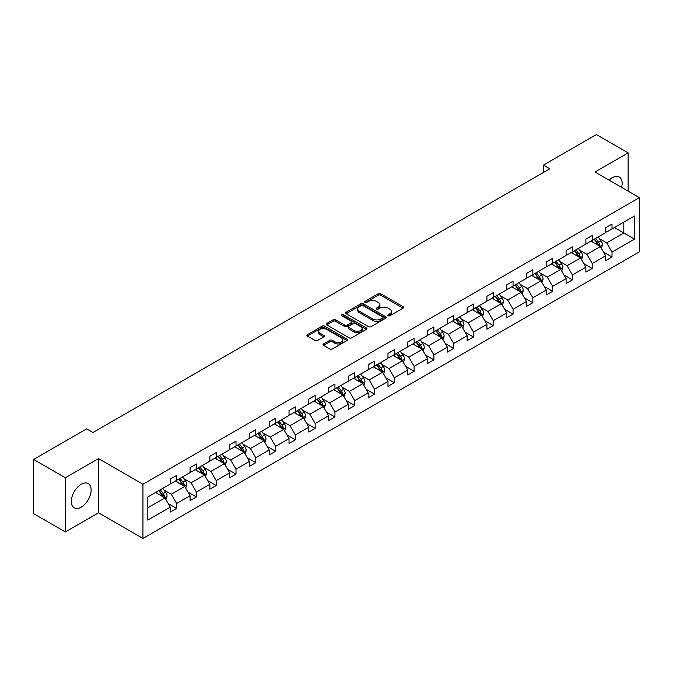 <?xml version="1.0" encoding="UTF-8"?>
<svg xmlns="http://www.w3.org/2000/svg" width="673" height="673" viewBox="0 0 673 673"><rect width="100%" height="100%" fill="white"/><g stroke="black" fill="none" stroke-linecap="round" stroke-linejoin="round"><path stroke-width="1.01" d="M388.136 315.772A1.237 0.715 0 0 0 389.877 315.772L403.11 308.133A1.758 1.018 0 0 0 403.623 307.418A1.758 1.018 0 0 0 403.11 306.695L380.699 293.756A1.758 1.018 0 0 0 378.209 293.756L364.976 301.395A1.237 0.715 0 0 0 364.615 301.899A1.237 0.715 0 0 0 364.976 302.404A1.237 0.715 0 0 0 366.718 302.404L368.434 301.411A5.636 3.256 0 0 1 376.4 301.411L378.268 302.497A5.636 3.256 0 0 1 379.917 304.793A5.636 3.256 0 0 1 378.268 307.09L376.552 308.083A1.237 0.715 0 0 0 376.199 308.587A1.237 0.715 0 0 0 376.552 309.092A1.237 0.715 0 0 0 378.302 309.092L380.009 308.099A5.636 3.256 0 0 1 387.985 308.099L389.852 309.176A5.636 3.256 0 0 1 391.501 311.481A5.636 3.256 0 0 1 389.852 313.778L388.136 314.771A1.237 0.715 0 0 0 387.774 315.275A1.237 0.715 0 0 0 388.136 315.772L388.136 314.771M81.223 507.139A13.99 8.076 120 0 0 90.367 494.806A13.99 8.076 120 0 0 88.222 483.593A13.99 8.076 120 0 0 81.223 484.282A13.99 8.076 120 0 0 72.078 496.615A13.99 8.076 120 0 0 74.223 507.829A13.99 8.076 120 0 0 81.223 507.139M621.625 187.414A13.99 8.076 120 0 0 619.261 176.999A13.99 8.076 120 0 0 612.262 177.689A13.99 8.076 120 0 0 609.057 180.162M323.536 343.937A1.758 1.018 0 0 0 323.023 344.66A1.758 1.018 0 0 0 323.536 345.375L329.829 349.009A1.758 1.018 0 0 0 332.319 349.009L347.016 340.521A1.758 1.018 0 0 0 347.529 339.806A1.758 1.018 0 0 0 347.016 339.083L324.596 326.144A1.758 1.018 0 0 0 322.106 326.144L307.418 334.632A1.758 1.018 0 0 0 306.896 335.347A1.758 1.018 0 0 0 307.418 336.063L315.014 340.454A1.758 1.018 0 0 0 317.505 340.454L323.789 336.82A1.758 1.018 0 0 0 324.302 336.105A1.758 1.018 0 0 0 323.789 335.381L320.02 333.211A4.711 2.717 0 0 1 318.64 331.284A4.711 2.717 0 0 1 321.551 328.769A4.711 2.717 0 0 1 326.683 329.366L341.438 337.88A4.711 2.717 0 0 1 342.818 339.806A4.711 2.717 0 0 1 339.915 342.321A4.711 2.717 0 0 1 334.775 341.724L332.319 340.311A1.758 1.018 0 0 0 329.829 340.311L323.536 343.937L323.536 345.375L329.829 341.775L329.829 340.311M98.536 458.616L65.365 477.763L33.65 459.457L33.65 513.659L65.365 531.964L98.536 512.818L142.945 538.45L142.945 484.249L98.536 458.616L98.536 512.818M628.119 191.166L628.119 152.864L594.949 172.019L639.35 197.652L142.945 484.249M628.119 152.864L596.404 134.55L543.439 165.129L543.439 172.456M33.65 459.457L86.615 428.878L92.958 432.537L549.782 168.788L543.439 165.129M368.552 326.649A1.758 1.018 0 0 0 371.042 326.649L385.738 318.169A1.758 1.018 0 0 0 386.252 317.446A1.758 1.018 0 0 0 385.738 316.731L363.327 303.784A1.758 1.018 0 0 0 360.837 303.784L346.141 312.272A1.758 1.018 0 0 0 345.628 312.987A1.758 1.018 0 0 0 346.141 313.711L368.552 326.649M342.338 316.041A1.237 0.715 0 0 1 343.592 316.217L366.356 329.358L351.685 337.829A1.758 1.018 0 0 1 349.194 337.829L326.775 324.891L333.068 321.282L333.068 319.818L326.775 323.452A1.758 1.018 0 0 0 326.262 324.167A1.758 1.018 0 0 0 326.775 324.891L326.775 323.452M333.068 321.282A1.758 1.018 0 0 1 335.558 321.282L335.558 319.818A1.758 1.018 0 0 0 333.068 319.818M335.558 319.818L344.643 325.067A1.758 1.018 0 0 0 347.133 325.067L351.306 322.661A1.758 1.018 0 0 0 351.828 321.938A1.758 1.018 0 0 0 351.306 321.223L341.842 315.755A1.237 0.715 0 0 1 341.48 315.25A1.237 0.715 0 0 1 342.246 314.594A1.237 0.715 0 0 1 343.592 314.754L366.373 327.911A1.758 1.018 0 0 1 366.894 328.626A1.758 1.018 0 0 1 366.373 329.341L366.373 327.911M65.365 477.763L65.365 531.964M147.824 496.96L170.277 483.996L170.277 479.083L176.62 475.424L176.62 480.329L190.072 472.564L190.072 467.659L196.415 464L196.415 468.904L209.858 461.14L209.858 456.235L216.201 452.567L216.201 457.48L229.653 449.715L229.653 444.811L235.996 441.143L235.996 446.056L249.439 438.291L249.439 433.378L255.782 429.719L255.782 434.623L269.234 426.867L269.234 421.954L275.577 418.295L275.577 423.199L289.02 415.434L289.02 410.53L295.363 406.871L295.363 411.775L308.814 404.01L308.814 399.106L315.157 395.438L315.157 400.351L328.601 392.586L328.601 387.682L334.944 384.014L334.944 388.927L348.395 381.162L348.395 376.249L354.738 372.59L354.738 377.494L368.181 369.738L368.181 364.825L374.524 361.165L374.524 366.07L387.976 358.305L387.976 353.401L394.319 349.741L394.319 354.646L407.762 346.881L407.762 341.977L414.105 338.309L414.105 343.222L427.557 335.457L427.557 330.552L433.9 326.885L433.9 331.797L447.343 324.033L447.343 319.12L453.686 315.46L453.686 320.365L467.138 312.609L467.138 307.696L473.481 304.036L473.481 308.941L486.924 301.176L486.924 296.271L493.267 292.612L493.267 297.516L506.719 289.752L506.719 284.847L513.062 281.179L513.062 286.092L526.505 278.328L526.505 273.423L532.848 269.755L532.848 274.668L546.299 266.903L546.299 261.99L552.642 258.331L552.642 263.236L566.086 255.471L566.086 250.566L572.429 246.907L572.429 251.811L585.88 244.047L585.88 239.142L592.223 235.483L592.223 240.387L605.666 232.622L605.666 227.718L612.009 224.05L612.009 228.963L634.462 215.999L634.462 239.142L612.009 252.106L612.009 257.01L605.666 260.678L605.666 255.765L592.223 263.53L592.223 268.443L585.88 272.102L585.88 267.198L572.429 274.954L572.429 279.867L566.086 283.526L566.086 278.622L552.642 286.387L552.642 291.291L546.299 294.951L546.299 290.046L532.848 297.811L532.848 302.715L526.505 306.383L526.505 301.47L513.062 309.235L513.062 314.14L506.719 317.807L506.719 312.895L493.267 320.659L493.267 325.572L486.924 329.232L486.924 324.327L473.481 332.083L473.481 336.996L467.138 340.656L467.138 335.751L453.686 343.516L453.686 348.421L447.343 352.08L447.343 347.175L433.9 354.94L433.9 359.845L427.557 363.513L427.557 358.6L414.105 366.364L414.105 371.269L407.762 374.937L407.762 370.024L394.319 377.789L394.319 382.701L387.976 386.361L387.976 381.456L374.524 389.213L374.524 394.126L368.181 397.785L368.181 392.881L354.738 400.645L354.738 405.55L348.395 409.209L348.395 404.305L334.944 412.069L334.944 416.974L328.601 420.642L328.601 415.729L315.157 423.494L315.157 428.398L308.814 432.066L308.814 427.153L295.363 434.918L295.363 439.831L289.02 443.49L289.02 438.586L275.577 446.342L275.577 451.255L269.234 454.914L269.234 450.01L255.782 457.775L255.782 462.679L249.439 466.339L249.439 461.434L235.996 469.199L235.996 474.103L229.653 477.771L229.653 472.858L216.201 480.623L216.201 485.527L209.858 489.195L209.858 484.282L196.415 492.047L196.415 496.96L190.072 500.619L190.072 495.715L176.62 503.471L176.62 508.384L170.277 512.044L170.277 507.139L147.824 520.103L147.824 496.96M142.945 538.45L639.35 251.853L639.35 197.652M175.35 481.06L184.739 486.486L171.295 494.243L163.951 490.011M171.295 494.243L176.62 503.471M184.739 486.486L190.072 495.715M170.277 482.819L171.295 483.407L176.62 480.329M195.145 469.636L204.533 475.054L191.082 482.819L183.746 478.579M191.082 482.819L196.415 492.047M204.533 475.054L209.858 484.282M190.072 471.394L191.082 471.983L196.415 468.904M214.931 458.212L224.319 463.63L210.876 471.394L203.532 467.155M210.876 471.394L216.201 480.623M224.319 463.63L229.653 472.858M209.858 459.97L210.876 460.551L216.201 457.48M234.726 446.788L244.114 452.206L230.662 459.97L223.327 455.73M230.662 459.97L235.996 469.199M244.114 452.206L249.439 461.434M229.653 448.546L230.662 449.127L235.996 446.056M254.512 435.355L263.9 440.781L250.457 448.546L243.113 444.306M250.457 448.546L255.782 457.775M263.9 440.781L269.234 450.01M249.439 437.114L250.457 437.702L255.782 434.623M274.306 423.931L283.695 429.357L270.243 437.114L262.907 432.882M270.243 437.114L275.577 446.342M283.695 429.357L289.02 438.586M269.234 425.689L270.243 426.278L275.577 423.199M294.093 412.507L303.481 417.925L290.038 425.689L282.694 421.449M290.038 425.689L295.363 434.918M303.481 417.925L308.814 427.153M289.02 414.265L290.038 414.854L295.363 411.775M313.887 401.083L323.276 406.5L309.824 414.265L302.488 410.025M309.824 414.265L315.157 423.494M323.276 406.5L328.601 415.729M308.814 402.841L309.824 403.421L315.157 400.351M333.673 389.659L343.062 395.076L329.619 402.841L322.274 398.601M329.619 402.841L334.944 412.069M343.062 395.076L348.395 404.305M328.601 391.417L329.619 391.997L334.944 388.927M353.468 378.226L362.856 383.652L349.405 391.417L342.069 387.177M349.405 391.417L354.738 400.645M362.856 383.652L368.181 392.881M348.395 379.984L349.405 380.573L354.738 377.494M373.254 366.802L382.643 372.228L369.199 379.984L361.855 375.753M369.199 379.984L374.524 389.213M382.643 372.228L387.976 381.456M368.181 368.56L369.199 369.149L374.524 366.07M393.049 355.378L402.437 360.795L388.986 368.56L381.65 364.32M388.986 368.56L394.319 377.789M402.437 360.795L407.762 370.024M387.976 357.136L388.986 357.725L394.319 354.646M412.835 343.953L422.223 349.371L408.78 357.136L401.436 352.896M408.78 357.136L414.105 366.364M422.223 349.371L427.557 358.6M407.762 345.712L408.78 346.292L414.105 343.222M432.63 332.529L442.018 337.947L428.566 345.712L421.231 341.472M428.566 345.712L433.9 354.94M442.018 337.947L447.343 347.175M427.557 334.288L428.566 334.868L433.9 331.797M452.416 321.097L461.804 326.523L448.361 334.288L441.017 330.048M448.361 334.288L453.686 343.516M461.804 326.523L467.138 335.751M447.343 322.855L448.361 323.444L453.686 320.365M472.21 309.673L481.599 315.099L468.147 322.855L460.812 318.623M468.147 322.855L473.481 332.083M481.599 315.099L486.924 324.327M467.138 311.431L468.147 312.02L473.481 308.941M491.997 298.248L501.385 303.666L487.942 311.431L480.598 307.191M487.942 311.431L493.267 320.659M501.385 303.666L506.719 312.895M486.924 300.007L487.942 300.595L493.267 297.516M511.791 286.824L521.18 292.242L507.728 300.007L500.392 295.767M507.728 300.007L513.062 309.235M521.18 292.242L526.505 301.47M506.719 288.582L507.728 289.163L513.062 286.092M531.577 275.4L540.966 280.818L527.523 288.582L520.179 284.343M527.523 288.582L532.848 297.811M540.966 280.818L546.299 290.046M526.505 277.158L527.523 277.739L532.848 274.668M551.372 263.967L560.76 269.393L547.309 277.158L539.973 272.918M547.309 277.158L552.642 286.387M560.76 269.393L566.086 278.622M546.299 265.726L547.309 266.315L552.642 263.236M571.158 252.543L580.547 257.969L567.103 265.726L559.759 261.486M567.103 265.726L572.429 274.954M580.547 257.969L585.88 267.198M566.086 254.301L567.103 254.89L572.429 251.811M590.953 241.119L600.341 246.537L586.89 254.301L579.554 250.062M586.89 254.301L592.223 263.53M600.341 246.537L605.666 255.765M585.88 242.877L586.89 243.466L592.223 240.387M614.424 227.567L623.812 232.993L606.684 242.877L599.34 238.637M606.684 242.877L612.009 252.106M634.462 239.142L623.812 232.993L623.812 222.149L634.462 215.999M605.666 231.453L606.684 232.034L612.009 228.963M147.824 507.795L164.952 497.911L155.564 492.493M164.952 497.911L170.277 507.139M603.572 252.139L612.009 257.01M583.785 263.572L592.223 268.443M563.991 274.996L572.429 279.867M544.205 286.42L552.642 291.291M524.41 297.845L532.848 302.715M504.624 309.269L513.062 314.14M484.829 320.701L493.267 325.572M465.043 332.126L473.481 336.996M445.248 343.55L453.686 348.421M425.462 354.974L433.9 359.845M405.668 366.398L414.105 371.269M385.881 377.831L394.319 382.701M366.087 389.255L374.524 394.126M346.301 400.679L354.738 405.55M326.506 412.103L334.944 416.974M306.72 423.527L315.157 428.398M286.925 434.96L295.363 439.831M267.139 446.384L275.577 451.255M247.344 457.808L255.782 462.679M227.558 469.232L235.996 474.103M207.764 480.657L216.201 485.527M187.977 492.089L196.415 496.96M168.183 503.513L176.62 508.384M388.632 315.948L389.852 315.242A5.636 3.256 0 0 0 391.501 312.945L391.501 311.481M379.917 304.793L379.917 306.257A5.636 3.256 0 0 1 378.268 308.562L377.048 309.26M403.085 308.15L380.699 295.22A1.758 1.018 0 0 0 378.209 295.22L365.464 302.581M385.713 318.178L363.327 305.248A1.758 1.018 0 0 0 360.837 305.248L346.166 313.719M382.626 317.95A1.237 0.715 0 0 0 382.987 317.446A1.237 0.715 0 0 0 382.626 316.941L362.949 305.584A1.237 0.715 0 0 0 361.208 305.584L359.399 306.627A5.636 3.256 0 0 0 357.75 308.924A5.636 3.256 0 0 0 359.399 311.229L372.85 318.994A5.636 3.256 0 0 0 380.817 318.994L382.626 317.95L382.626 319.414A1.237 0.715 0 0 0 382.987 318.909L382.987 317.446M357.75 308.924L357.75 310.396A5.636 3.256 0 0 0 359.399 312.693L359.399 311.229M382.626 319.414L380.817 320.457A5.636 3.256 0 0 1 372.85 320.457L359.399 312.693M335.558 321.282L344.643 326.531A1.758 1.018 0 0 0 347.133 326.531L351.306 324.125A1.758 1.018 0 0 0 351.828 323.402L351.828 321.938M354.082 330.51A4.711 2.717 0 0 0 359.214 331.099A4.711 2.717 0 0 0 362.124 328.592A4.711 2.717 0 0 0 360.745 326.666L355.546 323.663A1.758 1.018 0 0 0 353.056 323.663L348.883 326.077A1.758 1.018 0 0 0 348.362 326.792A1.758 1.018 0 0 0 348.883 327.515L354.082 330.51L354.082 331.974A4.711 2.717 0 0 0 359.214 332.571A4.711 2.717 0 0 0 362.124 330.056L362.124 328.592M348.362 326.792L348.362 328.256A1.758 1.018 0 0 0 348.883 328.979L348.883 327.515M354.082 331.974L348.883 328.979M342.818 339.806L342.818 341.27A4.711 2.717 0 0 1 339.915 343.785A4.711 2.717 0 0 1 334.775 343.196L332.319 341.775A1.758 1.018 0 0 0 329.829 341.775M318.64 331.284L318.64 332.748A4.711 2.717 0 0 0 320.02 334.674L320.02 333.211M323.763 336.837L320.02 334.674M346.99 340.538L324.596 327.608A1.758 1.018 0 0 0 322.106 327.608L307.435 336.079L307.418 334.632M601.3 248.211L602.47 244.837A4.753 2.742 -120 0 0 600.955 240.791L598.104 236.989M592.997 242.297L591.76 240.648M599.635 246.133L599.904 245.039A4.753 2.742 -120 0 0 598.541 242.187L595.698 238.385M594.503 239.066L597.641 243.256A2.423 1.396 60 0 1 598.078 243.988L599.904 245.039M594.175 239.26L597.018 243.062A4.753 2.742 60 0 1 598.204 245.309M581.514 259.635L582.683 256.27A4.753 2.742 -120 0 0 581.161 252.215L578.317 248.413M573.211 253.729L571.974 252.081M579.848 257.557L580.118 256.472A4.753 2.742 -120 0 0 578.755 253.612L575.903 249.809M574.717 250.491L577.846 254.68A2.423 1.396 60 0 1 578.292 255.412L580.118 256.472M574.38 250.684L577.232 254.487A4.753 2.742 60 0 1 578.418 256.733M561.719 271.059L562.889 267.694A4.753 2.742 -120 0 0 561.375 263.639L558.523 259.845M553.416 265.154L552.18 263.505M560.054 268.99L560.323 267.896A4.753 2.742 -120 0 0 558.96 265.036L556.117 261.233M554.922 261.923L558.06 266.104A2.423 1.396 60 0 1 558.497 266.844L560.323 267.896M554.594 262.108L557.437 265.911A4.753 2.742 60 0 1 558.624 268.157M541.933 282.483L543.103 279.118A4.753 2.742 -120 0 0 541.58 275.072L538.736 271.269M533.63 276.578L532.393 274.929M540.268 280.414L540.537 279.32A4.753 2.742 -120 0 0 539.174 276.46L536.322 272.658M535.136 273.347L538.265 277.528A2.423 1.396 60 0 1 538.711 278.269L540.537 279.32M534.799 273.541L537.651 277.343A4.753 2.742 60 0 1 538.837 279.581M522.139 293.916L523.308 290.543A4.753 2.742 -120 0 0 521.794 286.496L518.942 282.694M513.836 288.002L512.599 286.353M520.473 291.838L520.742 290.744A4.753 2.742 -120 0 0 519.379 287.884L516.536 284.082M515.341 284.772L518.479 288.961A2.423 1.396 60 0 1 518.917 289.693L520.742 290.744M515.013 284.965L517.857 288.767A4.753 2.742 60 0 1 519.043 291.014M502.352 305.34L503.522 301.967A4.753 2.742 -120 0 0 501.999 297.92L499.156 294.118M494.049 299.426L492.813 297.777M500.687 303.262L500.956 302.169A4.753 2.742 -120 0 0 499.593 299.317L496.741 295.514M495.555 296.196L498.685 300.385A2.423 1.396 60 0 1 499.13 301.117L500.956 302.169M495.219 296.389L498.07 300.192A4.753 2.742 60 0 1 499.257 302.438M482.558 316.764L483.727 313.399A4.753 2.742 -120 0 0 482.213 309.344L479.361 305.542M474.255 310.859L473.018 309.21M480.892 314.686L481.161 313.601A4.753 2.742 -120 0 0 479.799 310.741L476.955 306.938M475.761 307.628L478.898 311.809A2.423 1.396 60 0 1 479.336 312.541L481.161 313.601M475.432 307.813L478.276 311.616A4.753 2.742 60 0 1 479.462 313.862M462.772 328.188L463.941 324.823A4.753 2.742 -120 0 0 462.418 320.769L459.575 316.975M454.468 322.283L453.232 320.634M461.106 326.119L461.375 325.025A4.753 2.742 -120 0 0 460.012 322.165L457.16 318.363M455.974 319.052L459.104 323.233A2.423 1.396 60 0 1 459.55 323.974L461.375 325.025M455.638 319.238L458.49 323.04A4.753 2.742 60 0 1 459.676 325.286M442.977 339.613L444.146 336.248A4.753 2.742 -120 0 0 442.632 332.201L439.78 328.399M434.674 333.707L433.437 332.058M441.311 337.543L441.581 336.45A4.753 2.742 -120 0 0 440.218 333.589L437.374 329.787M436.18 330.477L439.318 334.658A2.423 1.396 60 0 1 439.755 335.398L441.581 336.45M435.852 330.67L438.695 334.473A4.753 2.742 60 0 1 439.881 336.71M423.191 351.045L424.36 347.672A4.753 2.742 -120 0 0 422.837 343.625L419.994 339.823M414.888 345.131L413.651 343.482M421.525 348.967L421.794 347.874A4.753 2.742 -120 0 0 420.432 345.013L417.58 341.211M416.394 341.901L419.523 346.09A2.423 1.396 60 0 1 419.969 346.822L421.794 347.874M416.057 342.094L418.909 345.897A4.753 2.742 60 0 1 420.095 348.143M403.396 362.469L404.566 359.096A4.753 2.742 -120 0 0 403.051 355.05L400.199 351.247M395.093 356.555L393.856 354.907M401.731 360.392L402 359.298A4.753 2.742 -120 0 0 400.637 356.446L397.793 352.644M396.599 353.325L399.737 357.514A2.423 1.396 60 0 1 400.174 358.246L402 359.298M396.271 353.518L399.114 357.321A4.753 2.742 60 0 1 400.3 359.567M383.61 373.894L384.779 370.529A4.753 2.742 -120 0 0 383.257 366.474L380.413 362.671M375.307 367.988L374.07 366.339M381.944 371.816L382.214 370.73A4.753 2.742 -120 0 0 380.851 367.87L377.999 364.068M376.813 364.758L379.942 368.939A2.423 1.396 60 0 1 380.388 369.67L382.214 370.73M376.476 364.943L379.328 368.745A4.753 2.742 60 0 1 380.514 370.991M363.824 385.318L364.985 381.953A4.753 2.742 -120 0 0 363.47 377.906L360.619 374.104M355.512 379.412L354.276 377.763M362.15 383.248L362.419 382.155A4.753 2.742 -120 0 0 361.056 379.294L358.213 375.492M357.018 376.182L360.156 380.363A2.423 1.396 60 0 1 360.593 381.103L362.419 382.155M356.69 376.367L359.533 380.169A4.753 2.742 60 0 1 360.72 382.415M344.029 396.742L345.199 393.377A4.753 2.742 -120 0 0 343.676 389.331L340.832 385.528M335.726 390.836L334.489 389.187M342.364 394.672L342.633 393.579A4.753 2.742 -120 0 0 341.27 390.719L338.418 386.916M337.232 387.606L340.361 391.787A2.423 1.396 60 0 1 340.807 392.527L342.633 393.579M336.895 387.799L339.747 391.602A4.753 2.742 60 0 1 340.933 393.84M324.243 408.175L325.404 404.801A4.753 2.742 -120 0 0 323.89 400.755L321.038 396.952M315.931 402.261L314.695 400.612M322.569 406.097L322.838 405.003A4.753 2.742 -120 0 0 321.475 402.143L318.632 398.34M317.437 399.03L320.575 403.22A2.423 1.396 60 0 1 321.013 403.951L322.838 405.003M317.109 399.224L319.953 403.026A4.753 2.742 60 0 1 321.139 405.272M304.448 419.599L305.618 416.225A4.753 2.742 -120 0 0 304.095 412.179L301.252 408.376M296.145 413.685L294.909 412.036M302.783 417.521L303.052 416.427A4.753 2.742 -120 0 0 301.689 413.575L298.837 409.773M297.651 410.454L300.781 414.644A2.423 1.396 60 0 1 301.226 415.376L303.052 416.427M297.315 410.648L300.166 414.45A4.753 2.742 60 0 1 301.353 416.696M284.662 431.023L285.823 427.658A4.753 2.742 -120 0 0 284.309 423.603L281.457 419.801M276.351 425.117L275.114 423.468M282.988 428.945L283.257 427.86A4.753 2.742 -120 0 0 281.894 425L279.051 421.197M277.856 421.887L280.994 426.068A2.423 1.396 60 0 1 281.432 426.8L283.257 427.86M277.528 422.072L280.372 425.874A4.753 2.742 60 0 1 281.558 428.121M264.868 442.447L266.037 439.082A4.753 2.742 -120 0 0 264.514 435.036L261.671 431.233M256.564 436.541L255.328 434.893M263.202 440.378L263.471 439.284A4.753 2.742 -120 0 0 262.108 436.424L259.256 432.621M258.07 433.311L261.2 437.492A2.423 1.396 60 0 1 261.646 438.232L263.471 439.284M257.734 433.496L260.586 437.299A4.753 2.742 60 0 1 261.772 439.545M245.081 453.871L246.242 450.506A4.753 2.742 -120 0 0 244.728 446.46L241.876 442.657M236.77 447.966L235.533 446.317M243.407 451.802L243.676 450.708A4.753 2.742 -120 0 0 242.314 447.848L239.47 444.045M238.276 444.735L241.414 448.916A2.423 1.396 60 0 1 241.851 449.657L243.676 450.708M237.948 444.929L240.791 448.731A4.753 2.742 60 0 1 241.977 450.969M225.287 465.304L226.456 461.93A4.753 2.742 -120 0 0 224.933 457.884L222.09 454.082M216.984 459.39L215.747 457.741M223.621 463.226L223.89 462.132A4.753 2.742 -120 0 0 222.527 459.272L219.676 455.47M218.489 456.159L221.619 460.349A2.423 1.396 60 0 1 222.065 461.081L223.89 462.132M218.153 456.353L221.005 460.155A4.753 2.742 60 0 1 222.191 462.401M205.501 476.728L206.661 473.355A4.753 2.742 -120 0 0 205.147 469.308L202.295 465.506M197.189 470.814L195.952 469.165M203.826 474.65L204.096 473.556A4.753 2.742 -120 0 0 202.733 470.705L199.889 466.902M198.695 467.584L201.833 471.773A2.423 1.396 60 0 1 202.27 472.505L204.096 473.556M198.367 467.777L201.21 471.58A4.753 2.742 60 0 1 202.396 473.826M185.706 488.152L186.875 484.787A4.753 2.742 -120 0 0 185.353 480.732L182.509 476.93M177.403 482.247L176.166 480.598M184.04 486.074L184.309 484.989A4.753 2.742 -120 0 0 182.947 482.129L180.095 478.326M178.909 479.016L182.038 483.197A2.423 1.396 60 0 1 182.484 483.929L184.309 484.989M178.572 479.201L181.424 483.004A4.753 2.742 60 0 1 182.61 485.25M165.92 499.576L167.081 496.211A4.753 2.742 -120 0 0 165.566 492.165L162.715 488.362M157.608 493.671L156.372 492.022M164.246 497.507L164.515 496.413A4.753 2.742 -120 0 0 163.152 493.553L160.309 489.751M159.114 490.44L162.252 494.621A2.423 1.396 60 0 1 162.689 495.362L164.515 496.413M158.786 490.625L161.629 494.428A4.753 2.742 60 0 1 162.816 496.674M389.852 315.242L389.852 313.778M376.552 309.092L376.552 308.083M378.268 308.562L378.268 307.09M364.976 302.404L364.976 301.395M378.209 295.22L378.209 293.756M380.699 295.22L380.699 293.756M403.11 308.133L403.11 306.695M346.141 313.711L346.141 312.272M360.837 305.248L360.837 303.784M363.327 305.248L363.327 303.784M385.738 318.169L385.738 316.731M372.85 320.457L372.85 318.994M380.817 320.457L380.817 318.994M344.643 326.531L344.643 325.067M347.133 326.531L347.133 325.067M351.306 324.125L351.306 322.661M343.592 316.217L343.592 314.754M332.319 341.775L332.319 340.311M334.775 343.196L334.775 341.724M323.789 336.82L323.789 335.381M322.106 327.608L322.106 326.144M324.596 327.608L324.596 326.144M347.016 340.521L347.016 339.083M599.996 246.343L602.436 244.93M598.541 242.187L600.955 240.791M595.672 243.845L597.018 243.062M580.21 257.767L582.65 256.354M578.755 253.612L581.161 252.215M575.878 255.269L577.232 254.487M560.416 269.192L562.855 267.787M558.96 265.036L561.375 263.639M556.091 266.693L557.437 265.911M540.629 280.616L543.069 279.211M539.174 276.46L541.58 275.072M536.297 278.117L537.651 277.343M520.835 292.048L523.274 290.635M519.379 287.884L521.794 286.496M516.511 289.55L517.857 288.767M501.049 303.473L503.488 302.059M499.593 299.317L501.999 297.92M496.716 300.974L498.07 300.192M481.254 314.897L483.694 313.483M479.799 310.741L482.213 309.344M476.93 312.398L478.276 311.616M461.468 326.321L463.907 324.916M460.012 322.165L462.418 320.769M457.135 323.822L458.49 323.04M441.673 337.745L444.113 336.34M440.218 333.589L442.632 332.201M437.349 335.247L438.695 334.473M421.887 349.178L424.327 347.764M420.432 345.013L422.837 343.625M417.554 346.679L418.909 345.897M402.092 360.602L404.532 359.189M400.637 356.446L403.051 355.05M397.768 358.103L399.114 357.321M382.306 372.026L384.746 370.613M380.851 367.87L383.257 366.474M377.974 369.527L379.328 368.745M362.511 383.45L364.951 382.045M361.056 379.294L363.47 377.906M358.187 380.952L359.533 380.169M342.725 394.874L345.165 393.469M341.27 390.719L343.676 389.331M338.393 392.376L339.747 391.602M322.931 406.307L325.37 404.894M321.475 402.143L323.89 400.755M318.607 403.808L319.953 403.026M303.144 417.731L305.584 416.318M301.689 413.575L304.095 412.179M298.812 415.233L300.166 414.45M283.35 429.155L285.789 427.742M281.894 425L284.309 423.603M279.026 426.657L280.372 425.874M263.564 440.579L266.003 439.175M262.108 436.424L264.514 435.036M259.231 438.081L260.586 437.299M243.769 452.004L246.209 450.599M242.314 447.848L244.728 446.46M239.445 449.505L240.791 448.731M223.983 463.436L226.422 462.023M222.527 459.272L224.933 457.884M219.65 460.938L221.005 460.155M204.188 474.86L206.628 473.447M202.733 470.705L205.147 469.308M199.864 472.362L201.21 471.58M184.402 486.285L186.842 484.871M182.947 482.129L185.353 480.732M180.07 483.786L181.424 483.004M164.607 497.709L167.047 496.304M163.152 493.553L165.566 492.165M160.283 495.21L161.629 494.428"/></g></svg>
